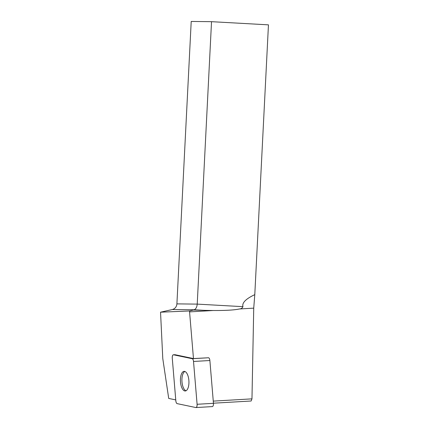 <?xml version="1.0" encoding="UTF-8"?>
<svg xmlns="http://www.w3.org/2000/svg" width="429" height="429" viewBox="0 0 429 429"><rect width="100%" height="100%" fill="white"/><g stroke="black" fill="none" stroke-linecap="round" stroke-linejoin="round"><path stroke-width="0.64" d="M175.756 399.908L168.715 398.434L162.784 358.601L160.543 312.189L189.495 310.971A38.889 16.769 86.7 0 0 189.57 311.883L193.468 358.569L208.564 357.759A3.024 1.303 86.7 0 1 209.878 360.516L213.449 403.324A3.024 1.303 86.7 0 1 212.339 406.595L195.983 407.55A3.024 1.303 -93.3 0 0 197.099 404.279L193.522 361.465A3.024 1.303 -93.3 0 0 192.208 358.708L173.525 354.799A3.024 1.303 -93.3 0 0 173.375 354.788A3.024 1.303 -93.3 0 0 172.26 358.059L175.836 400.874A3.024 1.303 -93.3 0 0 177.15 403.63L195.828 407.539A3.024 1.303 -93.3 0 0 195.983 407.55M187.999 388.138A9.829 4.236 -93.3 0 0 188.401 377.316A9.829 4.236 -93.3 0 0 184.105 371.358A9.829 4.236 -93.3 0 0 180.448 381.419A9.829 4.236 -93.3 0 0 185.248 390.98A9.829 4.236 -93.3 0 0 187.999 388.138M173.375 354.788L174.876 354.703A3.024 1.303 86.7 0 1 175.027 354.713L173.525 354.799M193.468 358.569L175.027 354.713M189.495 310.971L193.436 310.044L204.461 310.349L194.187 309.781L172.345 309.529C175.059 308.73 176.576 306.848 176.904 303.882L191.211 21.45L211.529 21.681L268.457 24.85L254.788 294.643L253.732 308.145L251.968 398.857L251.137 401.002L213.438 403.201M172.345 309.529L160.543 312.189M213.267 401.115L251.968 398.857M254.788 294.643C245.812 298.863 241.87 302.869 242.964 306.66C242.326 308.108 241.125 308.885 239.355 308.982C234.395 310.07 225.659 310.58 213.149 310.51L204.461 310.349M211.529 21.681L197.222 304.113L242.964 306.66M176.904 303.882L197.222 304.113C196.954 307.078 195.946 308.966 194.187 309.781L193.436 310.044M185.993 390.781A9.829 4.236 86.7 0 1 182.287 384.116A9.829 4.236 86.7 0 1 182.861 374.115A9.829 4.236 86.7 0 1 184.867 371.471M193.522 361.475C193.34 359.893 192.9 358.971 192.203 358.708L173.531 354.804C172.63 354.89 172.206 355.979 172.26 358.076L175.836 400.863C176.019 402.445 176.458 403.367 177.15 403.63L195.822 407.539C196.729 407.453 197.152 406.36 197.093 404.263L193.522 361.475M209.878 360.516L193.522 361.465M197.099 404.279L213.449 403.324M192.208 358.708L208.564 357.759M239.355 308.982L253.732 308.145M189.57 311.883L213.149 310.51"/></g></svg>
